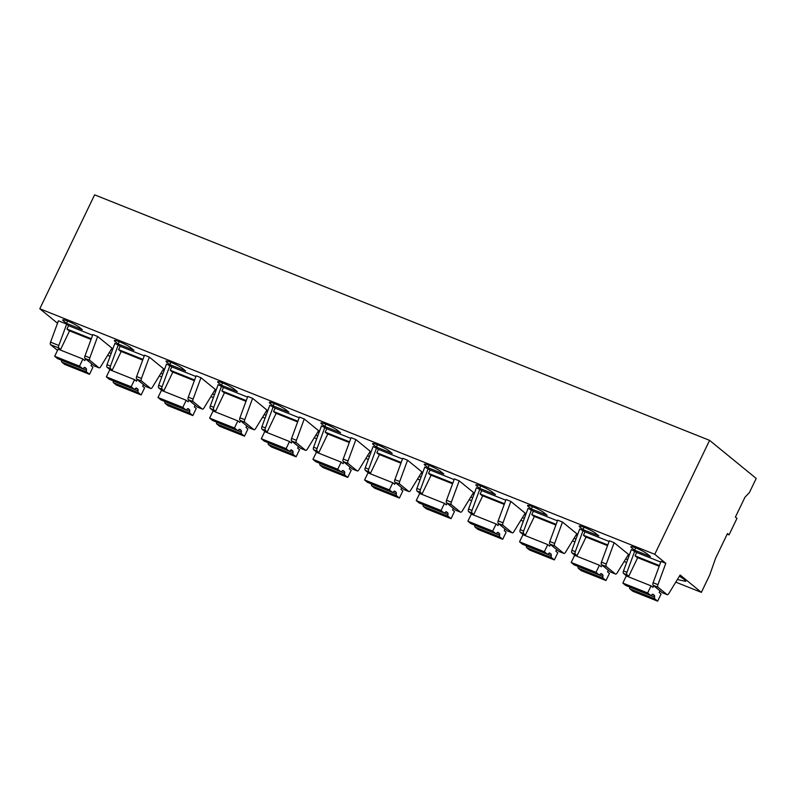 <?xml version="1.0" encoding="UTF-8"?>
<svg xmlns="http://www.w3.org/2000/svg" width="796" height="796" viewBox="0 0 796 796"><rect width="100%" height="100%" fill="white"/><g stroke="black" fill="none" stroke-linecap="round" stroke-linejoin="round"><path stroke-width="1.19" d="M662.511 592.781A2.517 1.174 -68.2 0 1 662.342 592.741A2.517 1.174 -68.2 0 1 662.192 592.652L667.008 594.572A2.517 1.174 111.8 0 0 667.157 594.662A2.517 1.174 111.8 0 0 668.799 593.537L680.132 575.01L701.375 592.363L709.664 575.13L715.664 558.096L727.464 533.589L729.037 534.872L736.977 518.385L735.395 517.101L744.957 497.241L749.414 492.535L756.2 478.436L709.594 440.367L94.624 194.841L39.8 308.768L57.521 323.246M107.629 355.315L110.117 356.31M92.843 334.559L84.983 355.911L89.799 357.842L97.669 336.479L92.843 334.559M94.376 365.951A2.517 1.174 -68.2 0 1 94.207 365.911A2.517 1.174 -68.2 0 1 94.057 365.822L85.043 358.469A2.517 1.174 -68.2 0 1 84.983 355.911M92.595 335.245L68.565 325.654L66.944 329.027L91.301 338.748M91.052 339.434L68.834 330.569L66.944 329.027M60.615 349.434L58.874 348.011A2.517 1.174 -68.2 0 1 58.814 345.464L66.675 324.111L68.565 325.654M66.675 324.111L58.416 320.808L50.546 342.171A2.517 1.174 -68.2 0 0 50.616 344.718L57.531 350.369M112.445 349.971L111.321 349.285M109.221 352.718L111.171 353.434M66.466 323.355L63.471 320.917A9.642 1.244 -154.3 0 1 62.705 319.892A9.642 1.244 -154.3 0 1 69.809 321.982A9.642 1.244 -154.3 0 1 79.311 327.236L82.306 329.683L66.466 323.355L67.62 321.057M97.669 336.479L111.997 348.19L100.664 366.717A2.517 1.174 -68.2 0 1 99.022 367.842A2.517 1.174 -68.2 0 1 98.873 367.752L89.868 360.389A2.517 1.174 -68.2 0 1 89.799 357.842M660.73 562.066L636.7 552.474L635.079 555.847L636.969 557.399L659.188 566.264M709.594 440.367L654.76 554.295L665.804 563.309L660.978 561.379L653.118 582.742L657.934 584.662A2.517 1.174 111.8 0 0 658.003 587.209L667.008 594.572M654.76 554.295L39.8 308.768M161.767 376.926L159.28 375.941M213.408 397.552L210.93 396.557M265.058 418.169L262.58 417.174M316.709 438.785L314.231 437.8M368.359 459.411L365.881 458.416M420.009 480.028L417.522 479.043M471.65 500.654L469.172 499.659M523.3 521.271L520.823 520.276M574.951 541.887L572.473 540.902M626.601 562.513L624.124 561.518M701.375 592.363L675.774 582.145M636.7 552.474L631.367 549.558L623.507 570.921A2.517 1.174 -68.2 0 0 623.567 573.468L626.95 576.234M557.429 520.833L533.4 511.241L528.076 508.316L520.206 529.678A2.517 1.174 -68.2 0 0 520.266 532.226L523.649 534.992M562.503 522.067L557.688 520.136L549.817 541.499L554.643 543.429A2.517 1.174 111.8 0 0 554.703 545.976L563.717 553.329A2.517 1.174 111.8 0 0 563.867 553.419A2.517 1.174 111.8 0 0 565.498 552.295L576.831 533.768L562.503 522.067L554.643 543.429M370.687 453.073L369.563 452.387M367.463 455.819L369.414 456.536M402.487 458.964L378.458 449.372L373.125 446.457L365.264 467.819A2.517 1.174 -68.2 0 0 365.324 470.366L368.707 473.123M407.562 460.207L402.736 458.277L394.876 479.64L399.691 481.56A2.517 1.174 111.8 0 0 399.761 484.107L408.766 491.47A2.517 1.174 111.8 0 0 408.915 491.56A2.517 1.174 111.8 0 0 410.557 490.435L421.89 471.909L407.562 460.207L399.691 481.56M525.639 514.942L524.514 514.246M522.415 517.679L524.365 518.395M420.358 493.749L416.975 490.983A2.517 1.174 -68.2 0 1 416.915 488.436L424.775 467.073L430.109 469.998L428.487 473.371L430.377 474.913L452.586 483.779M454.138 479.59L430.109 469.998M459.202 480.824L454.387 478.903L446.526 500.256L451.342 502.186A2.517 1.174 111.8 0 0 451.402 504.734L460.416 512.097A2.517 1.174 111.8 0 0 460.566 512.186A2.517 1.174 111.8 0 0 462.207 511.052L473.54 492.525L459.202 480.824L451.342 502.186M470.764 497.062L472.715 497.779M473.988 494.316L472.864 493.629M440.855 471.58L443.84 474.028L428.009 467.7L425.014 465.262A9.642 1.244 -154.3 0 1 424.238 464.237A9.642 1.244 -154.3 0 1 431.352 466.327A9.642 1.244 -154.3 0 1 440.855 471.58M350.837 438.347L326.808 428.755L321.475 425.84L313.614 447.193A2.517 1.174 -68.2 0 0 313.674 449.74L317.057 452.506M355.911 439.581L351.086 437.661L343.225 459.013L348.041 460.944A2.517 1.174 111.8 0 0 348.111 463.491L357.115 470.854A2.517 1.174 111.8 0 0 357.265 470.943A2.517 1.174 111.8 0 0 358.906 469.819L370.24 451.292L355.911 439.581L348.041 460.944M422.338 473.7L421.213 473.003M419.114 476.436L421.064 477.152M389.204 450.964A9.642 1.244 -154.3 0 0 379.702 445.7A9.642 1.244 -154.3 0 0 372.598 443.611A9.642 1.244 -154.3 0 0 373.364 444.636L376.359 447.083L392.199 453.402L389.204 450.964M164.095 370.598L162.971 369.901M160.872 373.334L162.822 374.05M118.116 343.981L115.121 341.534A9.642 1.244 -154.3 0 1 114.345 340.509A9.642 1.244 -154.3 0 1 121.46 342.598A9.642 1.244 -154.3 0 1 130.962 347.862L133.947 350.3L118.116 343.981L119.261 341.683M215.746 391.214L214.621 390.528M212.522 393.96L214.472 394.677M144.245 355.862L120.216 346.27L114.883 343.355L107.022 364.717A2.517 1.174 -68.2 0 0 107.082 367.264L110.465 370.021M149.32 357.105L144.494 355.175L136.633 376.538L141.449 378.458A2.517 1.174 111.8 0 0 141.509 381.005L150.524 388.368A2.517 1.174 111.8 0 0 150.673 388.458A2.517 1.174 111.8 0 0 152.315 387.334L163.648 368.807L149.32 357.105L141.449 378.458M195.886 376.488L171.866 366.896L166.533 363.971L158.663 385.334A2.517 1.174 -68.2 0 0 158.732 387.881L162.115 390.647M200.96 377.722L196.144 375.802L188.284 397.154L193.1 399.085A2.517 1.174 111.8 0 0 193.159 401.632L202.174 408.995A2.517 1.174 111.8 0 0 202.323 409.074A2.517 1.174 111.8 0 0 203.965 407.95L215.288 389.423L200.96 377.722L193.1 399.085M319.037 432.457L317.922 431.77M315.823 435.203L317.763 435.91M213.756 411.263L210.383 408.507A2.517 1.174 -68.2 0 1 210.313 405.95L218.184 384.597L223.517 387.513L221.885 390.886L223.775 392.428L245.994 401.303M247.536 397.105L223.517 387.513M252.611 398.338L247.795 396.418L239.924 417.781L244.75 419.701A2.517 1.174 111.8 0 0 244.81 422.248L253.825 429.611A2.517 1.174 111.8 0 0 253.974 429.701A2.517 1.174 111.8 0 0 255.606 428.576L266.939 410.049L252.611 398.338L244.75 419.701M267.386 411.84L266.272 411.144M264.173 414.577L266.123 415.293M234.253 389.105L237.248 391.542L221.407 385.224L218.422 382.776A9.642 1.244 -154.3 0 1 217.646 381.752A9.642 1.244 -154.3 0 1 224.761 383.841A9.642 1.244 -154.3 0 1 234.253 389.105M340.549 432.785L324.708 426.457L321.713 424.019A9.642 1.244 -154.3 0 1 320.947 422.994A9.642 1.244 -154.3 0 1 328.051 425.084A9.642 1.244 -154.3 0 1 337.554 430.337L340.549 432.785M182.612 368.478L185.597 370.926L169.757 364.598L166.772 362.16A9.642 1.244 -154.3 0 1 165.996 361.135A9.642 1.244 -154.3 0 1 173.11 363.225A9.642 1.244 -154.3 0 1 182.612 368.478M299.187 417.731L275.157 408.139L269.824 405.214L261.964 426.576A2.517 1.174 -68.2 0 0 262.023 429.124L265.406 431.89M304.261 418.965L299.445 417.034L291.575 438.397L296.401 440.317A2.517 1.174 111.8 0 0 296.46 442.875L305.475 450.228A2.517 1.174 111.8 0 0 305.624 450.317A2.517 1.174 111.8 0 0 307.256 449.193L318.589 430.666L304.261 418.965L296.401 440.317M625.706 558.921L627.656 559.638M628.93 556.175L627.805 555.489M582.951 529.569L579.956 527.121A9.642 1.244 -154.3 0 1 579.19 526.096A9.642 1.244 -154.3 0 1 586.304 528.186A9.642 1.244 -154.3 0 1 595.796 533.439L598.791 535.887L582.951 529.569L584.105 527.26M531.3 508.942L528.305 506.505A9.642 1.244 -154.3 0 1 527.539 505.48A9.642 1.244 -154.3 0 1 534.653 507.569A9.642 1.244 -154.3 0 1 544.146 512.823L547.141 515.271L531.3 508.942L532.454 506.644M609.079 541.449L585.05 531.857L579.717 528.942L571.856 550.295A2.517 1.174 -68.2 0 0 571.916 552.842L575.299 555.608M614.154 542.683L609.328 540.763L601.468 562.125L606.293 564.046A2.517 1.174 111.8 0 0 606.353 566.593L615.358 573.956A2.517 1.174 111.8 0 0 615.507 574.045A2.517 1.174 111.8 0 0 617.149 572.921L628.482 554.394L614.154 542.683L606.293 564.046M505.778 500.206L481.759 490.615L476.426 487.699L468.555 509.052A2.517 1.174 -68.2 0 0 468.625 511.609L471.998 514.365M510.853 501.44L506.037 499.52L498.167 520.883L502.992 522.803A2.517 1.174 111.8 0 0 503.052 525.35L512.067 532.713A2.517 1.174 111.8 0 0 512.216 532.803A2.517 1.174 111.8 0 0 513.858 531.678L525.181 513.151L510.853 501.44L502.992 522.803M577.279 535.559L576.165 534.872M574.065 538.305L576.005 539.021M634.601 550.185L631.606 547.738A9.642 1.244 -154.3 0 1 630.84 546.713A9.642 1.244 -154.3 0 1 637.944 548.802A9.642 1.244 -154.3 0 1 647.447 554.066L650.441 556.513L634.601 550.185L635.755 547.887M677.356 579.548L685.764 581.378L684.291 579.428L679.456 576.115M495.49 494.644L479.65 488.326L476.665 485.878A9.642 1.244 -154.3 0 1 475.889 484.854A9.642 1.244 -154.3 0 1 483.003 486.943A9.642 1.244 -154.3 0 1 492.505 492.207L495.49 494.644M285.903 409.721L288.898 412.169L273.058 405.841L270.063 403.393A9.642 1.244 -154.3 0 1 269.297 402.378A9.642 1.244 -154.3 0 1 276.411 404.458A9.642 1.244 -154.3 0 1 285.903 409.721M628.75 576.264L627.009 574.841A2.517 1.174 -68.2 0 1 626.95 572.294L623.507 570.921M634.81 550.932L626.95 572.294M665.804 563.309L657.934 584.662M662.192 592.652L653.178 585.289A2.517 1.174 -68.2 0 1 653.118 582.742M659.436 565.578L635.079 555.847M729.037 534.872L727.196 534.146M112.266 370.06L110.525 368.638A2.517 1.174 -68.2 0 1 110.465 366.09L107.022 364.717M118.325 344.728L110.465 366.09M146.026 386.577A2.517 1.174 -68.2 0 1 145.857 386.538A2.517 1.174 -68.2 0 1 145.708 386.448L136.693 379.085A2.517 1.174 -68.2 0 1 136.633 376.538M142.693 360.061L120.485 351.185L118.594 349.643L120.216 346.27M142.952 359.374L118.594 349.643M163.916 390.677L162.175 389.254A2.517 1.174 -68.2 0 1 162.105 386.707L158.663 385.334M169.976 365.354L162.105 386.707M197.667 407.194A2.517 1.174 -68.2 0 1 197.498 407.154A2.517 1.174 -68.2 0 1 197.348 407.064L188.344 399.701A2.517 1.174 -68.2 0 1 188.284 397.154M194.343 380.677L172.135 371.812L170.244 370.269L171.866 366.896M194.602 379.99L170.244 370.269M170.911 362.299L169.757 364.598M215.567 411.303L213.826 409.88A2.517 1.174 -68.2 0 1 213.756 407.333L210.313 405.95M221.626 385.97L213.756 407.333M249.317 427.81A2.517 1.174 -68.2 0 1 249.148 427.77A2.517 1.174 -68.2 0 1 248.999 427.691L239.994 420.328A2.517 1.174 -68.2 0 1 239.924 417.781M246.253 400.607L221.885 390.886M222.562 382.916L221.407 385.224M267.207 431.92L265.466 430.497A2.517 1.174 -68.2 0 1 265.406 427.95L261.964 426.576M273.267 406.587L265.406 427.95M300.968 448.437A2.517 1.174 -68.2 0 1 300.798 448.397A2.517 1.174 -68.2 0 1 300.649 448.307L291.635 440.944A2.517 1.174 -68.2 0 1 291.575 438.397M297.644 421.92L275.426 413.054L273.535 411.502L275.157 408.139M297.893 421.233L273.535 411.502M274.212 403.542L273.058 405.841M318.858 452.546L317.116 451.123A2.517 1.174 -68.2 0 1 317.057 448.566L313.614 447.193M324.917 427.213L317.057 448.566M352.618 469.053A2.517 1.174 -68.2 0 1 352.449 469.013A2.517 1.174 -68.2 0 1 352.3 468.924L343.285 461.571A2.517 1.174 -68.2 0 1 343.225 459.013M349.295 442.536L327.076 433.671L325.186 432.129L326.808 428.755M349.543 441.85L325.186 432.129M325.863 424.159L324.708 426.457M370.508 473.162L368.767 471.739A2.517 1.174 -68.2 0 1 368.707 469.192L365.264 467.819M376.568 447.83L368.707 469.192M404.269 489.679A2.517 1.174 -68.2 0 1 404.099 489.639A2.517 1.174 -68.2 0 1 403.95 489.55L394.935 482.187A2.517 1.174 -68.2 0 1 394.876 479.64M400.945 463.163L378.727 454.287L376.836 452.745L378.458 449.372M401.194 462.476L376.836 452.745M377.513 444.785L376.359 447.083M422.159 493.779L420.417 492.356A2.517 1.174 -68.2 0 1 420.358 489.809L416.915 488.436M428.218 468.456L420.358 489.809M455.909 510.296A2.517 1.174 -68.2 0 1 455.75 510.256A2.517 1.174 -68.2 0 1 455.601 510.166L446.586 502.803A2.517 1.174 -68.2 0 1 446.526 500.256M452.844 483.092L428.487 473.371M429.153 465.401L428.009 467.7M473.809 514.405L472.068 512.982A2.517 1.174 -68.2 0 1 471.998 510.435L468.555 509.052M479.869 489.072L471.998 510.435M507.559 530.912A2.517 1.174 -68.2 0 1 507.39 530.882A2.517 1.174 -68.2 0 1 507.241 530.793L498.236 523.43A2.517 1.174 -68.2 0 1 498.167 520.883M504.236 504.405L482.018 495.53L480.137 493.988L481.759 490.615M504.495 503.719L480.137 493.988M480.804 486.018L479.65 488.326M525.45 535.021L523.708 533.599A2.517 1.174 -68.2 0 1 523.649 531.051L520.206 529.678M531.519 509.689L523.649 531.051M559.21 551.538A2.517 1.174 -68.2 0 1 559.041 551.499A2.517 1.174 -68.2 0 1 558.892 551.409L549.887 544.046A2.517 1.174 -68.2 0 1 549.817 541.499M555.887 525.022L533.668 516.156L531.778 514.614L533.4 511.241M556.135 524.335L531.778 514.614M577.1 555.648L575.359 554.225A2.517 1.174 -68.2 0 1 575.299 551.668L571.856 550.295M583.16 530.315L575.299 551.668M610.86 572.155A2.517 1.174 -68.2 0 1 610.691 572.115A2.517 1.174 -68.2 0 1 610.542 572.025L601.527 564.672A2.517 1.174 -68.2 0 1 601.468 562.125M607.537 545.638L585.319 536.773L583.428 535.23L585.05 531.857M607.786 544.952L583.428 535.23M91.838 364.021L91.052 365.663L92.933 367.215L89.51 374.329L86.684 372.021A2.517 1.174 -68.2 0 1 86.406 370.23A2.517 1.174 111.8 0 0 86.127 368.429L85.043 367.553A2.517 1.174 -68.2 0 0 84.893 367.463A2.517 1.174 -68.2 0 0 83.689 368.011A2.517 1.174 -68.2 0 1 82.476 368.548A2.517 1.174 -68.2 0 1 82.326 368.458L79.501 366.15L54.705 356.25L58.128 349.136L82.923 359.026L79.501 366.15M89.51 374.329L64.715 364.429L61.889 362.12A2.517 1.174 -68.2 0 1 61.61 360.329A2.517 1.174 111.8 0 0 61.63 360.23M85.61 358.926L84.814 360.568L82.923 359.026M60.337 350.011L69.56 330.857M57.849 358.688A2.517 1.174 -68.2 0 1 57.68 358.648A2.517 1.174 -68.2 0 1 57.531 358.568L54.705 356.25M659.974 590.841L659.188 592.493L661.068 594.035L657.645 601.159L654.819 598.841A2.517 1.174 -68.2 0 1 654.541 597.05A2.517 1.174 111.8 0 0 654.262 595.259L653.178 594.373A2.517 1.174 -68.2 0 0 653.028 594.284A2.517 1.174 -68.2 0 0 651.825 594.831A2.517 1.174 -68.2 0 1 650.611 595.378A2.517 1.174 -68.2 0 1 650.461 595.289L647.636 592.98L622.84 583.08L626.263 575.956L651.058 585.856L647.636 592.98M657.645 601.159L632.85 591.259L630.024 588.95A2.517 1.174 -68.2 0 1 629.745 587.149A2.517 1.174 111.8 0 0 629.765 587.05M653.745 585.747L652.949 587.398L651.058 585.856M628.472 576.841L637.695 557.688M625.984 585.518A2.517 1.174 -68.2 0 1 625.815 585.478A2.517 1.174 -68.2 0 1 625.666 585.388L622.84 583.08M143.489 384.637L142.693 386.289L144.583 387.831L141.161 394.955L138.325 392.637A2.517 1.174 -68.2 0 1 138.056 390.846A2.517 1.174 111.8 0 0 137.778 389.055L136.693 388.169A2.517 1.174 -68.2 0 0 136.544 388.08A2.517 1.174 -68.2 0 0 135.33 388.627A2.517 1.174 -68.2 0 1 134.126 389.174A2.517 1.174 -68.2 0 1 133.977 389.085L131.141 386.766L106.356 376.876L109.778 369.752L134.574 379.652L131.141 386.766M141.161 394.955L116.365 385.055L113.539 382.737A2.517 1.174 -68.2 0 1 113.261 380.946A2.517 1.174 111.8 0 0 113.281 380.846M137.25 379.543L136.464 381.194L134.574 379.652M111.987 370.637L121.211 351.474M109.5 379.314A2.517 1.174 -68.2 0 1 109.331 379.274A2.517 1.174 -68.2 0 1 109.181 379.185L106.356 376.876M195.139 405.254L194.343 406.905L196.234 408.447L192.811 415.572L189.975 413.263A2.517 1.174 -68.2 0 1 189.697 411.462A2.517 1.174 111.8 0 0 189.418 409.671L188.344 408.796A2.517 1.174 -68.2 0 0 188.194 408.706A2.517 1.174 -68.2 0 0 186.98 409.243A2.517 1.174 -68.2 0 1 185.776 409.791A2.517 1.174 -68.2 0 1 185.627 409.701L182.791 407.393L158.006 397.493L161.429 390.368L186.224 400.269L182.791 407.393M192.811 415.572L168.016 405.671L165.19 403.363A2.517 1.174 -68.2 0 1 164.911 401.572A2.517 1.174 111.8 0 0 164.931 401.473M188.901 400.169L188.105 401.811L186.224 400.269M163.638 391.254L172.851 372.1M161.15 399.93A2.517 1.174 -68.2 0 1 160.981 399.89A2.517 1.174 -68.2 0 1 160.832 399.801L158.006 397.493M246.79 425.88L245.994 427.532L247.884 429.074L244.462 436.188L241.626 433.88A2.517 1.174 -68.2 0 1 241.347 432.089A2.517 1.174 111.8 0 0 241.069 430.298L239.994 429.412A2.517 1.174 -68.2 0 0 239.845 429.323A2.517 1.174 -68.2 0 0 238.631 429.87A2.517 1.174 -68.2 0 1 237.427 430.407A2.517 1.174 -68.2 0 1 237.278 430.328L234.442 428.009L209.646 418.109L213.079 410.995L237.865 420.895L234.442 428.009M244.462 436.188L219.666 426.298L216.83 423.979A2.517 1.174 -68.2 0 1 216.562 422.188A2.517 1.174 111.8 0 0 216.572 422.089M240.551 420.785L239.755 422.437L237.865 420.895M215.288 411.87L224.502 392.717M212.801 420.557A2.517 1.174 -68.2 0 1 212.631 420.517A2.517 1.174 -68.2 0 1 212.482 420.427L209.646 418.109M298.44 446.496L297.644 448.148L299.535 449.69L296.102 456.814L293.276 454.496A2.517 1.174 -68.2 0 1 292.998 452.705A2.517 1.174 111.8 0 0 292.719 450.914L291.644 450.029A2.517 1.174 -68.2 0 0 291.495 449.939A2.517 1.174 -68.2 0 0 290.281 450.486A2.517 1.174 -68.2 0 1 289.067 451.034A2.517 1.174 -68.2 0 1 288.918 450.944L286.092 448.636L261.297 438.735L264.73 431.611L289.515 441.511L286.092 448.636M296.102 456.814L271.317 446.914L268.481 444.606A2.517 1.174 -68.2 0 1 268.202 442.805A2.517 1.174 111.8 0 0 268.222 442.705M292.202 441.402L291.406 443.054L289.515 441.511M266.939 432.497L276.152 413.343M264.451 441.173A2.517 1.174 -68.2 0 1 264.282 441.133A2.517 1.174 -68.2 0 1 264.133 441.044L261.297 438.735M350.081 467.123L349.295 468.764L351.185 470.317L347.752 477.431L344.927 475.122A2.517 1.174 -68.2 0 1 344.648 473.331A2.517 1.174 111.8 0 0 344.37 471.53L343.285 470.655A2.517 1.174 -68.2 0 0 343.136 470.565A2.517 1.174 -68.2 0 0 341.932 471.113A2.517 1.174 -68.2 0 1 340.718 471.65A2.517 1.174 -68.2 0 1 340.569 471.56L337.743 469.252L312.947 459.352L316.37 452.237L341.166 462.128L337.743 469.252M347.752 477.431L322.967 467.531L320.131 465.222A2.517 1.174 -68.2 0 1 319.853 463.431A2.517 1.174 111.8 0 0 319.873 463.332M343.852 462.028L343.056 463.68L341.166 462.128M318.579 453.113L327.803 433.959M316.102 461.789A2.517 1.174 -68.2 0 1 315.932 461.76A2.517 1.174 -68.2 0 1 315.783 461.67L312.947 459.352M401.731 487.739L400.935 489.391L402.826 490.933L399.403 498.057L396.567 495.739A2.517 1.174 -68.2 0 1 396.299 493.948A2.517 1.174 111.8 0 0 396.02 492.157L394.935 491.271A2.517 1.174 -68.2 0 0 394.786 491.182A2.517 1.174 -68.2 0 0 393.582 491.729A2.517 1.174 -68.2 0 1 392.368 492.276A2.517 1.174 -68.2 0 1 392.219 492.187L389.383 489.868L364.598 479.978L368.021 472.854L392.816 482.754L389.383 489.868M399.403 498.057L374.608 488.157L371.782 485.839A2.517 1.174 -68.2 0 1 371.503 484.048A2.517 1.174 111.8 0 0 371.523 483.948M395.503 482.645L394.707 484.296L392.816 482.754M370.23 473.739L379.453 454.586M367.742 482.416A2.517 1.174 -68.2 0 1 367.573 482.376A2.517 1.174 -68.2 0 1 367.424 482.286L364.598 479.978M453.382 508.365L452.586 510.007L454.476 511.549L451.053 518.674L448.218 516.365A2.517 1.174 -68.2 0 1 447.939 514.564A2.517 1.174 111.8 0 0 447.67 512.773L446.586 511.898A2.517 1.174 -68.2 0 0 446.437 511.808A2.517 1.174 -68.2 0 0 445.223 512.345A2.517 1.174 -68.2 0 1 444.019 512.893A2.517 1.174 -68.2 0 1 443.87 512.803L441.034 510.495L416.248 500.594L419.671 493.47L444.466 503.37L441.034 510.495M451.053 518.674L426.258 508.773L423.432 506.465A2.517 1.174 -68.2 0 1 423.154 504.674A2.517 1.174 111.8 0 0 423.173 504.574M447.143 503.271L446.357 504.913L444.466 503.37M421.88 494.356L431.104 475.202M419.392 503.032A2.517 1.174 -68.2 0 1 419.223 502.992A2.517 1.174 -68.2 0 1 419.074 502.903L416.248 500.594M505.032 528.982L504.236 530.633L506.127 532.176L502.704 539.29L499.868 536.982A2.517 1.174 -68.2 0 1 499.59 535.191A2.517 1.174 111.8 0 0 499.311 533.4L498.236 532.514A2.517 1.174 -68.2 0 0 498.087 532.424A2.517 1.174 -68.2 0 0 496.873 532.972A2.517 1.174 -68.2 0 1 495.669 533.519A2.517 1.174 -68.2 0 1 495.52 533.429L492.684 531.111L467.899 521.221L471.322 514.097L496.117 523.997L492.684 531.111M502.704 539.29L477.908 529.4L475.083 527.081A2.517 1.174 -68.2 0 1 474.804 525.29A2.517 1.174 111.8 0 0 474.824 525.191M498.793 523.887L497.998 525.539L496.117 523.997M473.53 514.982L482.744 495.818M471.043 523.659A2.517 1.174 -68.2 0 1 470.874 523.619A2.517 1.174 -68.2 0 1 470.725 523.529L467.899 521.221M556.683 549.598L555.887 551.25L557.777 552.792L554.344 559.916L551.519 557.598A2.517 1.174 -68.2 0 1 551.24 555.807A2.517 1.174 111.8 0 0 550.961 554.016L549.887 553.13A2.517 1.174 -68.2 0 0 549.737 553.051A2.517 1.174 -68.2 0 0 548.524 553.588A2.517 1.174 -68.2 0 1 547.31 554.135A2.517 1.174 -68.2 0 1 547.16 554.046L544.335 551.737L519.539 541.837L522.972 534.713L547.757 544.613L544.335 551.737M554.344 559.916L529.559 550.016L526.723 547.708A2.517 1.174 -68.2 0 1 526.445 545.917A2.517 1.174 111.8 0 0 526.464 545.817M550.444 544.504L549.648 546.155L547.757 544.613M525.181 535.599L534.395 516.445M522.693 544.275A2.517 1.174 -68.2 0 1 522.524 544.235A2.517 1.174 -68.2 0 1 522.375 544.146L519.539 541.837M608.333 570.225L607.537 571.876L609.428 573.418L605.995 580.533L603.169 578.224A2.517 1.174 -68.2 0 1 602.89 576.433A2.517 1.174 111.8 0 0 602.612 574.642L601.527 573.757A2.517 1.174 -68.2 0 0 601.378 573.667A2.517 1.174 -68.2 0 0 600.174 574.215A2.517 1.174 -68.2 0 1 598.96 574.752A2.517 1.174 -68.2 0 1 598.811 574.672L595.985 572.354L571.19 562.454L574.622 555.339L599.408 565.23L595.985 572.354M605.995 580.533L581.209 570.642L578.374 568.324A2.517 1.174 -68.2 0 1 578.095 566.533A2.517 1.174 111.8 0 0 578.115 566.434M602.094 565.13L601.298 566.782L599.408 565.23M576.821 556.215L586.045 537.061M574.344 564.901A2.517 1.174 -68.2 0 1 574.175 564.862A2.517 1.174 -68.2 0 1 574.025 564.772L571.19 562.454M58.814 345.464L50.546 342.171M63.998 319.863L63.471 320.917M58.874 348.011L50.616 344.718M89.868 360.389L85.043 358.469M98.873 367.752L94.057 365.822M623.567 573.468L627.009 574.841M632.133 546.693L631.606 547.738M653.178 585.289L658.003 587.209M107.082 367.264L110.525 368.638M115.649 340.489L115.121 341.534M136.693 379.085L141.509 381.005M145.708 386.448L150.524 388.368M158.732 387.881L162.175 389.254M167.299 361.105L166.772 362.16M188.344 399.701L193.159 401.632M197.348 407.064L202.174 408.995M210.383 408.507L213.826 409.88M218.94 381.722L218.422 382.776M239.994 420.328L244.81 422.248M248.999 427.691L253.825 429.611M262.023 429.124L265.466 430.497M270.59 402.348L270.063 403.393M291.635 440.944L296.46 442.875M300.649 448.307L305.475 450.228M313.674 449.74L317.116 451.123M322.241 422.965L321.713 424.019M343.285 461.571L348.111 463.491M352.3 468.924L357.115 470.854M365.324 470.366L368.767 471.739M373.891 443.591L373.364 444.636M394.935 482.187L399.761 484.107M403.95 489.55L408.766 491.47M416.975 490.983L420.417 492.356M425.542 464.207L425.014 465.262M446.586 502.803L451.402 504.734M455.601 510.166L460.416 512.097M468.625 511.609L472.068 512.982M477.192 484.834L476.665 485.878M498.236 523.43L503.052 525.35M507.241 530.793L512.067 532.713M520.266 532.226L523.708 533.599M528.833 505.45L528.305 506.505M549.887 544.046L554.703 545.976M558.892 551.409L563.717 553.329M571.916 552.842L575.359 554.225M580.483 526.066L579.956 527.121M601.527 564.672L606.353 566.593M610.542 572.025L615.358 573.956M61.61 360.329L86.406 370.23M84.107 367.633L86.127 368.429M82.326 368.458L57.531 358.568M86.684 372.021L61.889 362.12M629.745 587.149L654.541 597.05M652.242 594.453L654.262 595.259M650.461 595.289L625.666 585.388M654.819 598.841L630.024 588.95M113.261 380.946L138.056 390.846M135.758 388.249L137.778 389.055M133.977 389.085L109.181 379.185M138.325 392.637L113.539 382.737M164.911 401.572L189.697 411.462M187.408 408.865L189.418 409.671M185.627 409.701L160.832 399.801M189.975 413.263L165.19 403.363M216.562 422.188L241.347 432.089M239.059 429.492L241.069 430.298M237.278 430.328L212.482 420.427M241.626 433.88L216.83 423.979M268.202 442.805L292.998 452.705M290.709 450.108L292.719 450.914M288.918 450.944L264.133 441.044M293.276 454.496L268.481 444.606M319.853 463.431L344.648 473.331M342.35 470.735L344.37 471.53M340.569 471.56L315.783 461.67M344.927 475.122L320.131 465.222M371.503 484.048L396.299 493.948M394 491.351L396.02 492.157M392.219 492.187L367.424 482.286M396.567 495.739L371.782 485.839M423.154 504.674L447.939 514.564M445.651 511.967L447.67 512.773M443.87 512.803L419.074 502.903M448.218 516.365L423.432 506.465M474.804 525.29L499.59 535.191M497.301 532.594L499.311 533.4M495.52 533.429L470.725 523.529M499.868 536.982L475.083 527.081M526.445 545.917L551.24 555.807M548.951 553.21L550.961 554.016M547.16 554.046L522.375 544.146M551.519 557.598L526.723 547.708M578.095 566.533L602.89 576.433M600.592 573.836L602.612 574.642M598.811 574.672L574.025 564.772M603.169 578.224L578.374 568.324M99.022 367.842L94.207 365.911M667.157 594.662L662.342 592.741M150.673 388.458L145.857 386.538M202.323 409.074L197.498 407.154M253.974 429.701L249.148 427.77M305.624 450.317L300.798 448.397M357.265 470.943L352.449 469.013M408.915 491.56L404.099 489.639M460.566 512.186L455.75 510.256M512.216 532.803L507.39 530.882M563.867 553.419L559.041 551.499M615.507 574.045L610.691 572.115M82.476 368.548L57.68 358.648M650.611 595.378L625.815 585.478M134.126 389.174L109.331 379.274M185.776 409.791L160.981 399.89M237.427 430.407L212.631 420.517M289.067 451.034L264.282 441.133M340.718 471.65L315.932 461.76M392.368 492.276L367.573 482.376M444.019 512.893L419.223 502.992M495.669 533.519L470.874 523.619M547.31 554.135L522.524 544.235M598.96 574.752L574.175 564.862"/></g></svg>
